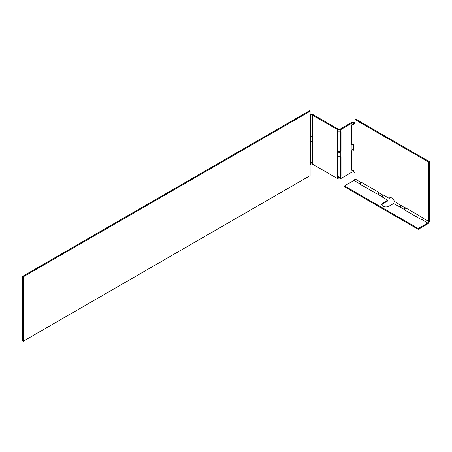 <?xml version="1.0" encoding="UTF-8"?>
<svg xmlns="http://www.w3.org/2000/svg" width="452" height="452" viewBox="0 0 452 452"><rect width="100%" height="100%" fill="white"/><g stroke="black" fill="none" stroke-linecap="round" stroke-linejoin="round"><path stroke-width="0.68" d="M404.184 209.265L405.156 207.847A1.633 0.944 -120 0 1 405.839 207.982L421.976 217.299A1.633 0.944 -120 0 1 422.665 217.954L428.66 221.418A1.305 0.751 -60 0 1 427.739 223.011L418.247 228.497L344.481 185.908L353.972 180.427A1.305 0.751 -60 0 0 354.893 178.828L354.893 172.766L353.792 172.127A1.305 0.751 -0 0 0 351.95 172.127L340.802 178.563A2.345 1.356 180 0 1 337.48 178.563L312.501 164.144L312.501 162.539A1.633 0.944 -120 0 0 312.727 161.878L312.727 143.244A1.633 0.944 -120 0 0 312.501 142.323C311.886 141.335 311.27 141.335 310.66 142.323A1.633 0.944 120 0 0 310.434 143.244L310.434 161.878A1.633 0.944 120 0 0 310.66 162.539L312.377 162.669M310.106 111.22L309.371 110.796L22.6 276.364L22.6 340.78L23.34 341.203L23.34 276.788L310.106 111.22L310.106 115.48L310.66 115.164A1.305 0.751 0 0 1 312.501 115.164L337.48 129.583A2.345 1.356 180 0 0 340.802 129.583L351.95 123.147A1.305 0.751 -0 0 1 353.792 123.147L354.893 123.786L354.893 119.526L428.66 162.115L428.66 221.418L429.4 220.988L429.4 161.692L355.634 119.102L354.893 119.526M310.66 142.323L310.66 136.984L312.501 136.984A1.633 0.944 -120 0 0 312.727 136.323L312.727 117.689A1.633 0.944 -120 0 0 312.501 116.769C311.886 115.791 311.27 115.791 310.66 116.769L310.434 136.323A1.633 0.944 120 0 0 310.66 136.984L310.784 137.114M23.34 341.203L310.106 175.636L310.106 164.46L310.66 164.144L310.784 162.669M312.677 162.234L310.479 162.234M22.6 276.364L23.34 276.788M354.893 122.933L354.532 122.724A2.345 1.356 -0 0 0 351.21 122.724L340.062 129.159A1.305 0.751 180 0 1 338.22 129.159L313.242 114.74A2.345 1.356 0 0 0 310.106 114.638M310.479 136.679L312.677 136.679M312.388 137.109L312.501 142.323M312.501 164.144A1.305 0.751 0 0 0 310.66 164.144M338.045 131.069A1.633 0.944 -120 0 0 337.994 131.425L337.994 150.058A1.633 0.944 -120 0 0 338.22 150.979L337.48 151.403C338.588 152.64 339.695 152.64 340.802 151.403A1.633 0.944 120 0 0 341.028 150.482L341.028 131.848A1.633 0.944 120 0 0 340.802 131.187L337.48 131.187A1.633 0.944 -120 0 0 337.254 131.848L337.254 150.482A1.633 0.944 -120 0 0 337.48 151.403L337.48 156.742A1.633 0.944 -120 0 0 337.254 157.403L337.254 176.037A1.633 0.944 -120 0 0 337.48 176.958L338.22 176.534A1.633 0.944 -120 0 1 337.994 175.613L337.994 156.98L337.254 157.403M338.045 156.618A1.633 0.944 -120 0 0 337.994 156.98M338.22 150.979C338.83 151.957 339.446 151.957 340.062 150.979L340.802 151.403L340.802 156.742L337.48 156.742M340.237 156.618A1.633 0.944 120 0 1 340.288 156.98L340.288 175.613A1.633 0.944 120 0 1 340.062 176.534C339.452 177.512 338.836 177.512 338.22 176.534M340.062 176.534L340.802 176.958C339.701 178.195 338.593 178.195 337.48 176.958L337.48 178.563M340.062 150.979A1.633 0.944 120 0 0 340.288 150.058L340.288 131.425A1.633 0.944 120 0 0 340.237 131.069M340.288 156.98L341.028 157.403A1.633 0.944 120 0 0 340.802 156.742M341.028 157.403L341.028 176.037A1.633 0.944 120 0 1 340.802 176.958L340.802 178.563M353.792 172.127L353.792 170.523A1.633 0.944 -120 0 0 354.018 169.862L354.018 151.228A1.633 0.944 -120 0 0 353.792 150.307C353.176 149.329 352.56 149.329 351.95 150.307A1.633 0.944 120 0 0 351.724 151.228L351.724 169.862A1.633 0.944 120 0 0 351.95 170.523L353.667 170.653M351.95 150.307L351.95 144.968L353.792 144.968A1.633 0.944 -120 0 0 354.018 144.307L354.018 125.673A1.633 0.944 -120 0 0 353.792 124.752C353.176 123.775 352.56 123.775 351.95 124.752A1.633 0.944 120 0 0 351.724 125.673L351.724 144.307A1.633 0.944 120 0 0 351.95 144.968L352.074 145.098M351.775 144.668L353.967 144.668M353.967 170.223L351.775 170.223M352.074 170.653L351.95 172.127M353.679 145.092L353.792 150.307M390.093 197.637A4.175 2.407 -120 0 0 389.884 197.919L389.149 198.343L383.708 195.202A1.633 0.944 -120 0 0 383.025 195.066L382.053 196.49M353.972 180.427L359.973 183.891A1.633 0.944 0 0 0 360.43 184.416L376.567 193.733A1.633 0.944 0 0 0 377.482 193.998C378.635 193.953 378.94 193.422 378.403 192.399A1.633 0.944 -120 0 0 377.719 191.744L361.577 182.427A1.633 0.944 -120 0 0 360.894 182.292L359.922 183.715M383.025 202.835L387.68 200.146L387.68 200.999L383.025 203.688L383.025 202.835A4.175 2.407 0 0 0 381.799 204.536A4.175 2.407 0 0 0 384.375 206.762A4.175 2.407 0 0 0 388.923 206.242L393.579 203.553L399.608 206.773C400.766 206.728 401.071 206.197 400.534 205.174L394.41 201.377A4.175 2.407 -120 0 0 389.692 197.79A4.175 2.407 -120 0 0 389.149 198.343M360.148 184.19L361.244 182.292M429.4 161.692L428.66 162.115M429.4 220.988A2.345 1.356 -60 0 1 427.739 223.864L418.247 229.345L418.247 228.497M404.404 209.745L405.506 207.847M382.279 196.97L383.375 195.066M382.861 195.106L378.403 192.399M404.992 207.886L400.534 205.174M422.665 217.954C423.202 218.971 422.897 219.502 421.739 219.548A1.633 0.944 0 0 1 420.829 219.282L404.693 209.971A1.633 0.944 0 0 1 404.235 209.44L399.608 206.773M360.719 182.337L354.893 178.828M344.481 185.908L344.481 186.755L418.247 229.345M383.025 203.688A4.175 2.407 0 0 0 381.867 204.965M387.68 200.146L382.561 197.191A1.633 0.944 0 0 1 382.104 196.665L377.482 193.998M310.66 116.769L310.66 115.164L310.106 114.848M312.501 116.769L312.501 115.164L313.242 114.74M337.48 131.187L337.48 129.583L338.22 129.159M337.994 131.425L337.254 131.848M337.994 150.058L337.254 150.482M337.994 175.613L337.254 176.037M340.062 129.159L340.802 129.583L340.802 131.187M351.95 124.752L351.95 123.147L351.21 122.724M340.288 131.425L341.028 131.848M340.288 150.058L341.028 150.482M340.288 175.613L341.028 176.037M353.792 124.752L353.792 123.147L354.532 122.724M427.739 223.864L427.739 223.011L421.739 219.548"/></g></svg>
